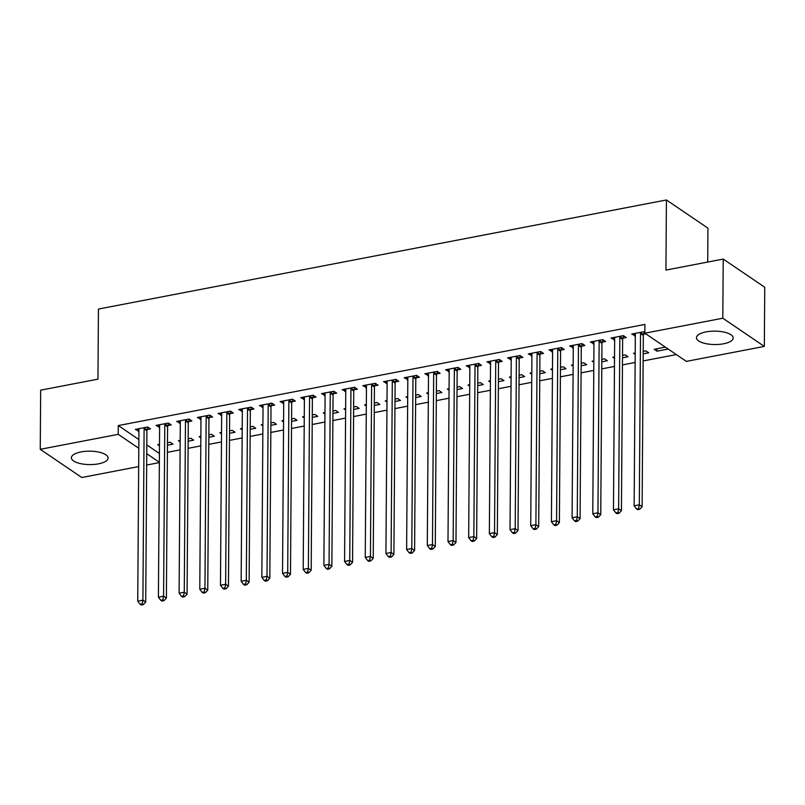 <?xml version="1.0" encoding="UTF-8"?>
<svg xmlns="http://www.w3.org/2000/svg" width="805" height="805" viewBox="0 0 805 805"><rect width="100%" height="100%" fill="white"/><g stroke="black" fill="none" stroke-linecap="round" stroke-linejoin="round"><path stroke-width="1.21" d="M81.013 451.937A18.354 6.702 0.4 0 1 108.122 458.015A18.354 6.702 0.4 0 1 98.512 463.831A18.354 6.702 0.4 0 1 71.403 457.753A18.354 6.702 0.4 0 1 81.013 451.937M706.076 331.891A18.354 6.702 0.4 0 1 733.184 337.969A18.354 6.702 0.4 0 1 723.574 343.785A18.354 6.702 0.4 0 1 696.466 337.708A18.354 6.702 0.4 0 1 706.076 331.891M167.41 452.299L180.099 449.864M188.098 448.335L200.787 445.89M208.777 444.36L221.466 441.925M229.465 440.385L242.154 437.95M250.144 436.411L262.843 433.976M270.832 432.446L283.521 430.001M291.511 428.471L304.21 426.036M312.199 424.497L324.888 422.062M332.888 420.522L345.576 418.087M353.566 416.557L366.255 414.112M374.255 412.583L386.943 410.148M394.933 408.608L407.622 406.173M415.622 404.633L428.31 402.198M436.3 400.659L448.989 398.223M456.988 396.694L469.677 394.249M477.667 392.719L490.356 390.284M498.355 388.745L511.044 386.309M519.034 384.77L531.723 382.335M539.722 380.805L552.411 378.36M560.401 376.831L573.09 374.395M581.089 372.856L593.778 370.421M601.768 368.881L614.467 366.446M622.456 364.906L635.145 362.471M643.135 360.942L676.311 354.572M159.36 462.603L146.671 465.038M138.671 466.578L81.778 477.506L40.25 449.311L118.224 434.338L138.802 448.305M707.706 262.048L707.947 228.157L666.419 199.972L98.441 309.05L97.958 379.155L40.663 390.163L40.25 449.311M666.419 199.972L665.936 270.077L723.222 259.069L764.75 287.264L764.337 346.412L686.363 361.385L644.835 333.2L722.81 318.217L764.337 346.412M188.149 441.231L193.663 440.174L190.855 438.272L188.159 438.785M180.159 441.814L178.448 440.657L180.169 440.325M167.873 425.583L171.224 424.939L168.416 423.028L155.999 425.412L159.601 427.163M229.516 433.291L235.03 432.235L232.222 430.323L229.536 430.846M221.526 433.875L219.815 432.708L221.536 432.376M209.24 417.634L212.59 416.99L209.783 415.088L197.366 417.473L200.968 419.224M270.882 425.342L276.397 424.285L273.589 422.384L270.903 422.897M262.893 425.925L261.182 424.768L262.903 424.436M250.607 409.685L253.957 409.051L251.15 407.139L238.743 409.524L242.345 411.275M312.249 417.403L317.764 416.336L314.956 414.434L312.27 414.957M304.26 417.976L302.549 416.819L304.27 416.487M291.974 401.745L295.324 401.101L292.517 399.2L280.11 401.584L283.712 403.335M353.616 409.453L359.131 408.397L356.333 406.495L353.637 407.008M345.627 410.037L343.916 408.87L345.637 408.548M333.34 393.796L336.691 393.152L333.884 391.25L321.477 393.635L325.079 395.386M394.983 401.514L400.498 400.447L397.7 398.545L395.003 399.069M386.994 402.087L385.283 400.93L387.004 400.598M374.707 385.857L378.058 385.213L375.251 383.311L362.844 385.686L366.446 387.447M436.35 393.565L441.865 392.508L439.067 390.606L436.37 391.119M428.361 394.148L426.65 392.981L428.371 392.659M416.074 377.907L419.425 377.263L416.618 375.361L404.211 377.746L407.813 379.497M477.717 385.625L483.231 384.559L480.434 382.657L477.737 383.17M469.728 386.199L468.017 385.042L469.738 384.71M457.441 369.968L460.792 369.324L457.985 367.412L445.578 369.797L449.18 371.548M519.084 377.676L524.608 376.619L521.801 374.707L519.104 375.231M511.095 378.259L509.384 377.092L511.105 376.76M498.808 362.019L502.159 361.375L499.352 359.473L486.945 361.858L490.547 363.608M560.451 369.737L565.975 368.67L563.168 366.768L560.471 367.281M552.471 370.31L550.751 369.153L552.482 368.821M540.175 354.079L543.526 353.435L540.719 351.523L528.311 353.908L531.914 355.659M601.818 361.787L607.342 360.731L604.535 358.819L601.838 359.342M593.838 362.371L592.128 361.204L593.849 360.871M581.542 346.13L584.893 345.486L582.085 343.584L569.678 345.969L573.281 347.72M643.185 353.838L648.709 352.781L645.902 350.879L643.205 351.393M635.205 354.421L633.495 353.264L635.215 352.932M622.909 338.191L626.26 337.547L623.452 335.635L611.045 338.02L614.648 339.77M644.835 333.2L644.896 324.435L118.285 425.573L138.863 439.54M146.812 444.934L159.42 453.497M644.845 332.143L644.141 331.67L631.734 334.045L635.336 335.796M645.731 333.803L643.598 334.216M668.18 349.048L656.981 351.191L654.173 349.29L665.373 347.136M602.231 342.155L605.581 341.511L602.774 339.609L590.357 341.994L593.959 343.745M622.507 357.812L628.021 356.756L625.213 354.854L622.527 355.367M614.517 358.396L612.806 357.229L614.527 356.907M560.864 350.105L564.214 349.461L561.407 347.559L548.99 349.934L552.592 351.694M581.14 365.762L586.654 364.695L583.846 362.793L581.15 363.317M573.15 366.335L571.439 365.178L573.16 364.846M519.497 358.044L522.848 357.4L520.04 355.498L507.623 357.883L511.225 359.634M539.773 373.701L545.287 372.645L542.479 370.743L539.783 371.256M531.783 374.285L530.072 373.128L531.793 372.796M478.13 365.993L481.471 365.349L478.673 363.447L466.256 365.832L469.858 367.583M498.406 381.651L503.92 380.594L501.113 378.682L498.416 379.205M490.416 382.234L488.705 381.067L490.426 380.735M436.763 373.933L440.104 373.299L437.306 371.387L424.889 373.772L428.491 375.522M457.039 389.59L462.553 388.533L459.746 386.631L457.049 387.145M449.049 390.173L447.339 389.016L449.059 388.684M395.396 381.882L398.737 381.238L395.939 379.336L383.522 381.721L387.125 383.472M415.672 397.539L421.186 396.483L418.379 394.571L415.682 395.094M407.682 398.123L405.972 396.956L407.692 396.624M354.029 389.831L357.37 389.187L354.562 387.275L342.155 389.66L345.758 391.411M374.305 405.478L379.819 404.422L377.012 402.52L374.315 403.033M366.315 406.062L364.605 404.905L366.325 404.573M312.662 397.771L316.003 397.127L313.195 395.225L300.788 397.61L304.391 399.361M332.928 413.428L338.452 412.371L335.645 410.459L332.948 410.983M324.948 414.012L323.238 412.844L324.958 412.512M271.285 405.72L274.636 405.076L271.828 403.164L259.421 405.549L263.024 407.3M291.561 421.377L297.085 420.311L294.278 418.409L291.581 418.922M283.581 421.951L281.871 420.794L283.591 420.462M229.918 413.659L233.269 413.015L230.461 411.114L218.054 413.498L221.657 415.249M250.194 429.317L255.718 428.26L252.911 426.348L250.214 426.871M242.214 429.9L240.504 428.733L242.225 428.411M188.551 421.609L191.902 420.965L189.095 419.063L176.687 421.438L180.29 423.189M208.827 437.266L214.351 436.199L211.544 434.298L208.847 434.811M200.848 437.84L199.137 436.682L200.858 436.35M147.184 429.548L150.535 428.904L147.728 427.002L135.321 429.387L138.923 431.138M167.46 445.205L172.984 444.149L170.177 442.247L167.48 442.76M159.481 445.789L157.76 444.622L159.491 444.3M146.752 453.698L159.36 462.261M723.222 259.069L722.81 318.217M118.285 425.573L118.224 434.338M634.551 333.512L634.531 335.957M657.001 348.746L656.981 351.191M613.873 337.476L613.853 339.921M593.184 341.451L593.164 343.896M572.496 345.425L572.486 347.871M551.817 349.4L551.797 351.845M531.129 353.365L531.119 355.82M510.451 357.34L510.43 359.785M489.762 361.314L489.752 363.759M469.084 365.289L469.063 367.734M448.395 369.254L448.385 371.709M427.717 373.228L427.697 375.673M407.028 377.203L407.018 379.648M386.35 381.178L386.33 383.623M365.661 385.152L365.641 387.597M344.983 389.117L344.963 391.572M324.294 393.092L324.274 395.537M303.616 397.066L303.596 399.511M282.927 401.041L282.907 403.486M262.249 405.006L262.229 407.461M241.56 408.98L241.54 411.425M220.882 412.955L220.862 415.4M200.193 416.93L200.173 419.375M179.505 420.904L179.495 423.35M158.827 424.869L158.806 427.314M138.138 428.844L138.128 431.289M640.79 332.304L640.669 332.656A2.355 1.922 -55.8 0 0 640.508 333.501L639.311 504.816L634.149 505.812L635.336 334.498A2.355 1.922 -55.8 0 0 635.195 333.703L635.075 333.401M644.443 331.871L643.477 334.558A2.355 1.922 -55.8 0 0 643.316 335.403L642.118 506.717L639.311 504.816L638.586 508.539L636.514 508.931L637.64 509.696L639.713 509.293L638.586 508.539M639.713 509.293L642.118 506.717M634.149 505.812L636.514 508.931M620.112 336.279L619.981 336.621A2.355 1.922 -55.8 0 0 619.83 337.476L618.632 508.79L613.46 509.786L614.658 338.462A2.355 1.922 -55.8 0 0 614.517 337.677L614.396 337.375M623.754 335.846L622.788 338.533A2.355 1.922 -55.8 0 0 622.637 339.378L621.44 510.692L618.632 508.79L617.898 512.503L615.835 512.906L616.952 513.671L619.025 513.268L617.898 512.503M619.025 513.268L621.44 510.692M613.46 509.786L615.835 512.906M599.423 340.253L599.302 340.596A2.355 1.922 -55.8 0 0 599.141 341.441L597.944 512.765L592.782 513.751L593.969 342.437A2.355 1.922 -55.8 0 0 593.828 341.652L593.708 341.35M603.076 339.811L602.11 342.507A2.355 1.922 -55.8 0 0 601.949 343.353L600.751 514.667L597.944 512.765L597.219 516.478L595.147 516.88L596.274 517.635L598.336 517.243L597.219 516.478M598.336 517.243L600.751 514.667M592.782 513.751L595.147 516.88M578.745 344.228L578.614 344.57A2.355 1.922 -55.8 0 0 578.463 345.415L577.265 516.74L572.093 517.726L573.291 346.412A2.355 1.922 -55.8 0 0 573.15 345.617L573.029 345.325M582.387 343.785L581.421 346.472A2.355 1.922 -55.8 0 0 581.27 347.317L580.073 518.641L577.265 516.74L576.531 520.453L574.468 520.845L575.585 521.61L577.658 521.217L576.531 520.453M577.658 521.217L580.073 518.641M572.093 517.726L574.468 520.845M558.056 348.203L557.935 348.545A2.355 1.922 -55.8 0 0 557.774 349.39L556.577 520.704L551.405 521.7L552.602 350.386A2.355 1.922 -55.8 0 0 552.461 349.591L552.341 349.3M561.709 347.76L560.733 350.447A2.355 1.922 -55.8 0 0 560.582 351.292L559.384 522.616L556.577 520.704L555.853 524.427L553.78 524.82L554.907 525.585L556.969 525.182L555.853 524.427M556.969 525.182L559.384 522.616M551.405 521.7L553.78 524.82M537.368 352.167L537.247 352.52A2.355 1.922 -55.8 0 0 537.096 353.365L535.899 524.679L530.726 525.675L531.924 354.351A2.355 1.922 -55.8 0 0 531.783 353.566L531.662 353.264M541.02 351.735L540.054 354.421A2.355 1.922 -55.8 0 0 539.903 355.267L538.706 526.581L535.899 524.679L535.164 528.392L533.101 528.794L534.218 529.559L536.291 529.157L535.164 528.392M536.291 529.157L538.706 526.581M530.726 525.675L533.101 528.794M516.689 356.142L516.569 356.484A2.355 1.922 -55.8 0 0 516.408 357.329L515.21 528.654L510.038 529.65L511.235 358.326A2.355 1.922 -55.8 0 0 511.095 357.541L510.974 357.239M520.342 355.709L519.366 358.396A2.355 1.922 -55.8 0 0 519.215 359.241L518.018 530.555L515.21 528.654L514.486 532.367L512.413 532.769L513.54 533.524L515.603 533.131L514.486 532.367M515.603 533.131L518.018 530.555M510.038 529.65L512.413 532.769M496.001 360.117L495.88 360.459A2.355 1.922 -55.8 0 0 495.729 361.304L494.532 532.628L489.36 533.614L490.557 362.3A2.355 1.922 -55.8 0 0 490.406 361.515L490.295 361.214M499.653 359.674L498.687 362.361A2.355 1.922 -55.8 0 0 498.526 363.216L497.339 534.53L494.532 532.628L493.797 536.341L491.734 536.744L492.851 537.499L494.924 537.106L493.797 536.341M494.924 537.106L497.339 534.53M489.36 533.614L491.734 536.744M475.322 364.091L475.202 364.434A2.355 1.922 -55.8 0 0 475.041 365.279L473.843 536.593L468.671 537.589L469.868 366.275A2.355 1.922 -55.8 0 0 469.728 365.48L469.607 365.188M478.975 363.649L477.999 366.335A2.355 1.922 -55.8 0 0 477.848 367.181L476.651 538.505L473.843 536.593L473.119 540.316L471.046 540.708L472.173 541.473L474.236 541.081L473.119 540.316M474.236 541.081L476.651 538.505M468.671 537.589L471.046 540.708M454.634 368.056L454.513 368.408A2.355 1.922 -55.8 0 0 454.362 369.254L453.165 540.568L447.993 541.564L449.19 370.24A2.355 1.922 -55.8 0 0 449.039 369.455L448.928 369.153M458.287 367.623L457.321 370.31A2.355 1.922 -55.8 0 0 457.16 371.155L455.972 542.469L453.165 540.568L452.43 544.291L450.367 544.683L451.484 545.448L453.557 545.045L452.43 544.291M453.557 545.045L455.972 542.469M447.993 541.564L450.367 544.683M433.955 372.031L433.825 372.373A2.355 1.922 -55.8 0 0 433.674 373.228L432.476 544.542L427.304 545.538L428.502 374.214A2.355 1.922 -55.8 0 0 428.361 373.429L428.24 373.128M437.608 371.598L436.632 374.285A2.355 1.922 -55.8 0 0 436.481 375.13L435.284 546.444L432.476 544.542L431.752 548.255L429.679 548.658L430.806 549.423L432.869 549.02L431.752 548.255M432.869 549.02L435.284 546.444M427.304 545.538L429.679 548.658M413.267 376.005L413.146 376.348A2.355 1.922 -55.8 0 0 412.995 377.193L411.798 548.517L406.626 549.503L407.823 378.189A2.355 1.922 -55.8 0 0 407.672 377.404L407.551 377.102M416.92 375.563L415.954 378.259A2.355 1.922 -55.8 0 0 415.793 379.105L414.595 550.419L411.798 548.517L411.063 552.23L409 552.633L410.117 553.387L412.19 552.995L411.063 552.23M412.19 552.995L414.595 550.419M406.626 549.503L409 552.633M392.588 379.98L392.458 380.322A2.355 1.922 -55.8 0 0 392.307 381.168L391.109 552.482L385.937 553.478L387.135 382.164A2.355 1.922 -55.8 0 0 386.994 381.369L386.873 381.077M396.241 379.537L395.265 382.224A2.355 1.922 -55.8 0 0 395.114 383.069L393.917 554.393L391.109 552.482L390.385 556.205L388.312 556.597L389.439 557.362L391.502 556.969L390.385 556.205M391.502 556.969L393.917 554.393M385.937 553.478L388.312 556.597M371.9 383.945L371.779 384.297A2.355 1.922 -55.8 0 0 371.618 385.142L370.431 556.456L365.259 557.452L366.456 386.138A2.355 1.922 -55.8 0 0 366.305 385.343L366.184 385.052M375.553 383.512L374.587 386.199A2.355 1.922 -55.8 0 0 374.426 387.044L373.228 558.368L370.431 556.456L369.696 560.179L367.633 560.572L368.75 561.337L370.823 560.934L369.696 560.179M370.823 560.934L373.228 558.368M365.259 557.452L367.633 560.572M351.222 387.919L351.091 388.272A2.355 1.922 -55.8 0 0 350.94 389.117L349.742 560.431L344.57 561.427L345.768 390.103A2.355 1.922 -55.8 0 0 345.627 389.318L345.506 389.016M354.874 387.487L353.898 390.173A2.355 1.922 -55.8 0 0 353.747 391.019L352.55 562.333L349.742 560.431L349.018 564.144L346.945 564.547L348.072 565.311L350.135 564.909L349.018 564.144M350.135 564.909L352.55 562.333M344.57 561.427L346.945 564.547M330.533 391.894L330.412 392.236A2.355 1.922 -55.8 0 0 330.251 393.082L329.064 564.406L323.892 565.392L325.089 394.078A2.355 1.922 -55.8 0 0 324.938 393.293L324.818 392.991M334.186 391.461L333.22 394.148A2.355 1.922 -55.8 0 0 333.059 394.993L331.861 566.307L329.064 564.406L328.329 568.119L326.267 568.521L327.383 569.276L329.456 568.883L328.329 568.119M329.456 568.883L331.861 566.307M323.892 565.392L326.267 568.521M309.855 395.869L309.724 396.211A2.355 1.922 -55.8 0 0 309.573 397.056L308.375 568.38L303.203 569.366L304.401 398.052A2.355 1.922 -55.8 0 0 304.26 397.257L304.139 396.966M313.497 395.426L312.531 398.113A2.355 1.922 -55.8 0 0 312.38 398.968L311.183 570.282L308.375 568.38L307.651 572.093L305.578 572.486L306.705 573.251L308.768 572.858L307.651 572.093M308.768 572.858L311.183 570.282M303.203 569.366L305.578 572.486M289.166 399.844L289.045 400.186A2.355 1.922 -55.8 0 0 288.884 401.031L287.697 572.345L282.525 573.341L283.712 402.027A2.355 1.922 -55.8 0 0 283.571 401.232L283.451 400.94M292.819 399.401L291.853 402.087A2.355 1.922 -55.8 0 0 291.692 402.933L290.494 574.257L287.697 572.345L286.962 576.068L284.89 576.461L286.017 577.225L288.089 576.823L286.962 576.068M288.089 576.823L290.494 574.257M282.525 573.341L284.89 576.461M268.488 403.808L268.357 404.16A2.355 1.922 -55.8 0 0 268.206 405.006L267.008 576.32L261.836 577.316L263.034 405.992A2.355 1.922 -55.8 0 0 262.893 405.207L262.772 404.905M272.13 403.375L271.164 406.062A2.355 1.922 -55.8 0 0 271.013 406.907L269.816 578.221L267.008 576.32L266.274 580.043L264.211 580.435L265.328 581.2L267.401 580.797L266.274 580.043M267.401 580.797L269.816 578.221M261.836 577.316L264.211 580.435M247.799 407.783L247.678 408.125A2.355 1.922 -55.8 0 0 247.517 408.98L246.32 580.294L241.158 581.29L242.345 409.966A2.355 1.922 -55.8 0 0 242.204 409.182L242.084 408.88M251.452 407.35L250.486 410.037A2.355 1.922 -55.8 0 0 250.325 410.882L249.127 582.196L246.32 580.294L245.595 584.007L243.523 584.41L244.65 585.175L246.712 584.772L245.595 584.007M246.712 584.772L249.127 582.196M241.158 581.29L243.523 584.41M227.121 411.758L226.99 412.1A2.355 1.922 -55.8 0 0 226.839 412.945L225.642 584.269L220.469 585.255L221.667 413.941A2.355 1.922 -55.8 0 0 221.526 413.156L221.405 412.854M230.763 411.315L229.797 414.001A2.355 1.922 -55.8 0 0 229.646 414.857L228.449 586.171L225.642 584.269L224.907 587.982L222.844 588.385L223.961 589.139L226.034 588.747L224.907 587.982M226.034 588.747L228.449 586.171M220.469 585.255L222.844 588.385M206.432 415.732L206.311 416.074A2.355 1.922 -55.8 0 0 206.15 416.92L204.953 588.234L199.791 589.23L200.978 417.916A2.355 1.922 -55.8 0 0 200.837 417.121L200.717 416.829M210.085 415.289L209.119 417.976A2.355 1.922 -55.8 0 0 208.958 418.821L207.76 590.146L204.953 588.234L204.229 591.957L202.156 592.349L203.283 593.114L205.345 592.721L204.229 591.957M205.345 592.721L207.76 590.146M199.791 589.23L202.156 592.349M185.754 419.697L185.623 420.049A2.355 1.922 -55.8 0 0 185.472 420.894L184.275 592.208L179.102 593.205L180.3 421.89A2.355 1.922 -55.8 0 0 180.159 421.096L180.038 420.794M189.396 419.264L188.43 421.951A2.355 1.922 -55.8 0 0 188.279 422.796L187.082 594.12L184.275 592.208L183.54 595.931L181.477 596.324L182.594 597.089L184.667 596.686L183.54 595.931M184.667 596.686L187.082 594.12M179.102 593.205L181.477 596.324M165.065 423.672L164.945 424.014A2.355 1.922 -55.8 0 0 164.784 424.869L163.586 596.183L158.414 597.179L159.611 425.855A2.355 1.922 -55.8 0 0 159.471 425.07L159.35 424.768M168.718 423.239L167.742 425.925A2.355 1.922 -55.8 0 0 167.591 426.771L166.394 598.085L163.586 596.183L162.862 599.896L160.789 600.299L161.916 601.063L163.979 600.661L162.862 599.896M163.979 600.661L166.394 598.085M158.414 597.179L160.789 600.299M144.377 427.646L144.256 427.988A2.355 1.922 -55.8 0 0 144.105 428.834L142.908 600.158L137.736 601.144L138.933 429.83A2.355 1.922 -55.8 0 0 138.792 429.045L138.671 428.743M148.029 427.203L147.063 429.9A2.355 1.922 -55.8 0 0 146.913 430.745L145.715 602.06L142.908 600.158L142.173 603.871L140.11 604.273L141.227 605.028L143.3 604.636L142.173 603.871M143.3 604.636L145.715 602.06M137.736 601.144L140.11 604.273M640.669 332.656L643.477 334.558M640.508 333.501L643.316 335.403M619.981 336.621L622.788 338.533M619.83 337.476L622.637 339.378M599.302 340.596L602.11 342.507M599.141 341.441L601.949 343.353M578.614 344.57L581.421 346.472M578.463 345.415L581.27 347.317M557.935 348.545L560.733 350.447M557.774 349.39L560.582 351.292M537.247 352.52L540.054 354.421M537.096 353.365L539.903 355.267M516.569 356.484L519.366 358.396M516.408 357.329L519.215 359.241M495.88 360.459L498.687 362.361M495.729 361.304L498.526 363.216M475.202 364.434L477.999 366.335M475.041 365.279L477.848 367.181M454.513 368.408L457.321 370.31M454.362 369.254L457.16 371.155M433.825 372.373L436.632 374.285M433.674 373.228L436.481 375.13M413.146 376.348L415.954 378.259M412.995 377.193L415.793 379.105M392.458 380.322L395.265 382.224M392.307 381.168L395.114 383.069M371.779 384.297L374.587 386.199M371.618 385.142L374.426 387.044M351.091 388.272L353.898 390.173M350.94 389.117L353.747 391.019M330.412 392.236L333.22 394.148M330.251 393.082L333.059 394.993M309.724 396.211L312.531 398.113M309.573 397.056L312.38 398.968M289.045 400.186L291.853 402.087M288.884 401.031L291.692 402.933M268.357 404.16L271.164 406.062M268.206 405.006L271.013 406.907M247.678 408.125L250.486 410.037M247.517 408.98L250.325 410.882M226.99 412.1L229.797 414.001M226.839 412.945L229.646 414.857M206.311 416.074L209.119 417.976M206.15 416.92L208.958 418.821M185.623 420.049L188.43 421.951M185.472 420.894L188.279 422.796M164.945 424.014L167.742 425.925M164.784 424.869L167.591 426.771M144.256 427.988L147.063 429.9M144.105 428.834L146.913 430.745"/></g></svg>
